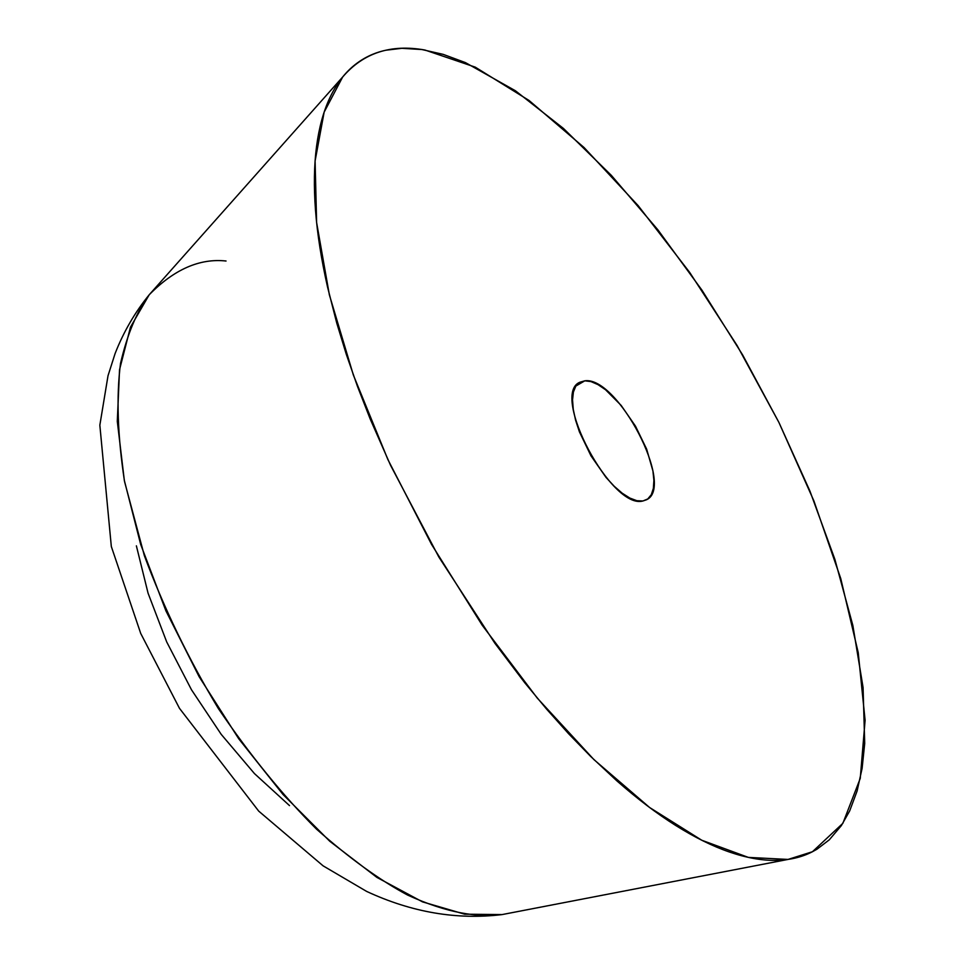 <?xml version="1.0" encoding="UTF-8"?>
<svg xmlns="http://www.w3.org/2000/svg" width="965" height="965" viewBox="0 0 965 965"><rect width="100%" height="100%" fill="white"/><g stroke="black" fill="none" stroke-linecap="round" stroke-linejoin="round"><path stroke-width="1.45" d="M424.914 50.023L475.25 67.14L529.085 100.493L584.066 147.536L638.191 205.678L689.71 272.456L737.079 345.482L778.912 422.429L813.905 500.931L840.756 578.554L858.235 652.654L865.098 720.312L860.261 778.357L842.855 823.338L812.446 851.733C801.674 857.318 789.31 860.201 775.377 860.382C761.421 860.527 746.078 857.74 729.323 851.986C712.556 846.208 694.691 837.379 675.741 825.497C656.767 813.567 637.129 798.67 616.816 780.818L590.604 756.367L568.626 733.75L546.612 709.13L524.815 682.822L494.9 643.281L438.834 557.01L390.572 465.323L370.246 419.124L357.52 386.519L346.326 354.408L336.785 323.191L327.545 287.039C321.309 259.476 317.292 233.868 315.495 210.177C313.721 186.534 314.071 165.292 316.544 146.451C319.029 127.657 323.42 111.518 329.716 98.056C336.013 84.618 343.926 73.931 353.443 65.982C362.961 58.069 373.769 52.81 385.843 50.228L401.886 48.298L421.934 49.541L443.225 54.378L465.456 62.616L515.431 90.77L563.451 128.454L611.352 175.377L657.901 229.839L701.989 290.224L742.64 354.939L778.912 422.429L809.949 491.113L834.882 559.374L852.855 625.453L863.072 687.478L864.712 743.388L862.107 768.369L857.113 790.962L849.683 810.902L841.335 825.63L829.273 839.84L816.969 849.212L812.446 851.733L788.043 859.429L748.382 857.403L701.748 840.238L649.614 807.512L593.97 759.648L537.252 698.069L482.186 625.211L431.548 544.393L387.906 459.593L353.359 375.035L329.367 294.832L316.617 222.553L315.097 161.01L324.144 112.157L342.647 77.019C363.274 52.918 390.692 43.92 424.914 50.023M642.907 500.992C611.557 509.918 550.291 394.649 579.676 382.309L584.814 380.813L575.828 386.072L584.814 380.813C617.624 375.988 675.416 486.975 646.526 499.761L642.907 500.992L647.768 498.953L651.291 494.707L653.353 488.447L653.896 480.413L652.919 470.932L646.647 449.123L635.513 426.192L621.134 405.397L605.55 389.751L597.998 384.625L591.002 381.597L584.814 380.813L579.688 382.309L575.828 386.084L573.403 392.007L572.534 399.872L573.27 409.389L575.586 420.185L579.422 431.85L590.966 455.818L606.044 477.434L614.162 486.227L622.208 493.199L629.88 498.085L636.864 500.702L642.907 500.992M342.575 77.104L149.201 294.783L130.48 327.135L119.539 369.692L117.296 421.319L124.316 480.329L140.673 544.417L165.932 610.881L199.128 676.694L238.777 738.84L283.022 794.485L329.789 841.275L376.941 877.426L422.489 901.865L464.66 914.181L502.029 914.591L509.399 913.167L502.029 914.591C478.411 917.703 447.265 913.252 407.616 895.074C379.619 880.092 349.246 858.102 316.472 829.104C282.89 795.546 250.2 755.414 218.428 708.672C188.549 659.047 163.857 608.034 144.352 555.623L124.533 481.523C117.585 435.891 116.234 396.519 120.516 363.419C127.235 334.385 136.789 311.502 149.201 294.783C174.086 269.392 199.695 258.137 226.051 261.008M136.379 545.84L148.055 593.149L166.692 641.906L191.48 689.77L221.226 734.377L254.446 773.58L289.512 805.606M787.959 859.441L502.029 914.591C456.807 920.067 411.681 912.347 366.64 891.419L323.106 865.846L258.704 811.119L179.478 708.334L140.733 633.474L111.325 546.516L99.841 425.191L108.02 375.723L115.124 353.467C123.604 331.815 134.967 312.262 149.201 294.783"/></g></svg>
